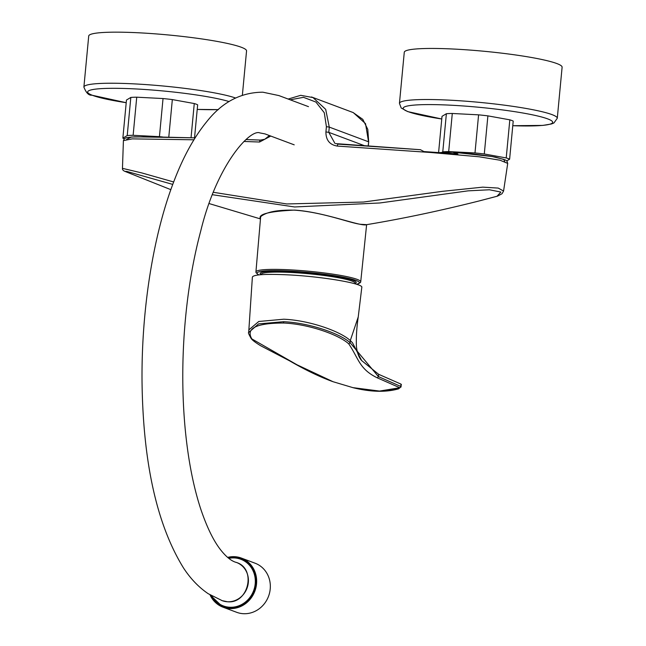 <?xml version="1.0" encoding="UTF-8"?>
<svg xmlns="http://www.w3.org/2000/svg" width="646" height="646" viewBox="0 0 646 646"><rect width="100%" height="100%" fill="white"/><g stroke="black" fill="none" stroke-linecap="round" stroke-linejoin="round"><path stroke-width="0.97" d="M509.823 119.833A36.806 3.957 -174.6 0 1 513.215 121.101L509.613 159.207A36.806 3.957 -174.6 0 0 506.222 157.939L509.823 119.833L487.892 115.868L484.29 153.974A36.806 3.957 -174.6 0 0 474.988 152.949L478.589 114.843L452.289 113.478L448.687 151.592A36.806 3.957 -174.6 0 0 442.776 151.834L446.378 113.72L442.017 116.337L438.594 152.545M487.892 115.868A36.806 3.957 -174.6 0 0 478.589 114.843M452.289 113.478A36.806 3.957 -174.6 0 0 446.378 113.72M509.613 159.207L506.779 160.902M484.29 153.974L506.222 157.939M448.687 151.592L474.988 152.949M441.953 152.327L442.776 151.834M191.038 137.727L194.268 103.546A36.806 3.957 -174.6 0 1 197.66 104.814L194.535 137.832M162.695 136.992A36.806 3.957 -174.6 0 0 159.433 136.661L163.034 98.547L136.734 97.191L133.133 135.305A36.806 3.957 -174.6 0 0 127.222 135.547L130.823 97.433L126.463 100.041L122.861 138.155A36.806 3.957 -174.6 0 0 124.25 138.761M194.268 103.546L172.337 99.581L168.784 137.13M172.337 99.581A36.806 3.957 -174.6 0 0 163.034 98.547M136.734 97.191A36.806 3.957 -174.6 0 0 130.823 97.433M133.133 135.305L159.433 136.661M122.861 138.155L127.222 135.547M352.789 387.624L379.549 391.072L399.793 387.721L377.296 377.845C359.144 369.036 358.7 358.514 348.792 343.922C339.134 334.862 308.95 324.106 283.755 323.024C256.212 323.057 245.585 328.362 251.859 338.924L297.047 364.804L333.07 381.721L353.338 387.77M251.859 338.924L251.197 338.536C252.198 340.071 255.34 342.461 260.637 345.731L289.57 360.831C305.493 370.061 319.988 377.022 333.061 381.721M283.755 323.024A1.357 0.501 -87 0 1 283.554 321.7L258.586 323.896L248.67 332.504C248.007 332.399 248.847 334.41 251.189 338.536M348.792 343.922L350.116 342.711C340.224 333.602 309.281 322.814 283.554 321.7M398.275 388.916A1.357 0.961 73.8 0 0 398.485 388.884C385.864 392.421 370.804 392.041 353.289 387.753L377.789 391.266L398.275 388.916L399.793 387.721A1.357 1.292 -67.5 0 0 400.883 386.478L378.419 376.602L350.116 342.711L350.293 340.555C340.345 331.301 309.555 320.327 283.755 319.213L258.763 321.49L248.863 329.872L252.384 277.045C253.684 274.566 265.353 273.823 287.389 274.833C321.571 276.415 363.819 283.546 361.8 287.389L358.239 316.92L350.293 340.555L352.45 342.703L361.679 360.597C358.885 357.537 357.133 352.821 356.414 346.442C356.075 337.365 356.681 327.522 358.239 316.911M361.679 360.597L378.637 374.292L378.419 376.602L377.296 377.845M400.883 386.478L401.392 384.564L400.988 384.104L400.77 386.437A1.357 1.276 -72 0 1 399.704 387.689M400.988 384.104L378.637 374.3M401.182 386.793L398.485 388.884A1.357 0.961 73.8 0 0 398.687 388.787M213.398 192.298L286.767 203.958L363.456 202.036L442.405 191.345L482.796 187.146L498.244 188.083L503.573 191.046L507.716 163.398L500.061 160.224L479.235 156.8L430.866 152.513L337.301 146.077A2.261 0.767 -86.3 0 1 338.197 144.123A2.261 0.767 -86.3 0 1 338.278 144.139L420.603 149.727L335.662 143.614M270.755 136.056L259.563 142.031L243.938 141.458M193.905 139.794L132.212 138.874L123.41 140.626L122.465 168.348L141.692 172.902L173.677 181.97M503.573 191.046L502.023 193.735L497.493 196.142L480.107 200.688M337.301 146.077C329.686 144.817 325.891 140.109 325.915 131.937L326.408 126.689L324.292 112.759L315.918 102.052L303.483 97.328L290.191 99.807M260.475 218.824C257.697 214.23 269.059 211.323 294.552 210.095C324.494 211.953 360.896 226.924 366.468 224.695C402.741 218.687 440.806 210.644 480.648 200.567L496.984 196.279L500.892 192.072L489.442 189.771L468.084 190.853L379.84 202.973L294.584 206.962L212.453 194.721M172.757 184.409L126.882 171.44L124.936 171.376L170.859 189.666M261.905 215.425L260.249 217.355L260.54 218.082M311.493 96.965L313.011 97.586L325.697 109.376L329.274 127.101L368.551 141.797L365.523 123.636L353.289 112.606L311.695 97.037M325.915 131.937L328.782 132.341L334.878 143.307M439.49 152.601L452.781 152.198L457.917 153.942L423.905 151.568L420.465 149.735M453.823 152.286L492.147 156.542L503.759 159.368L504.704 161.516M126.64 139.326L131.421 137.017L150.615 136.799L195.1 137.873M246.053 139.56L260.637 140.093A2.261 0.896 -87.9 0 0 260.54 140.077L246.078 139.544M259.563 142.031A2.261 0.896 -87.9 0 1 260.532 140.077L264.803 139.253L269.414 135.555M507.708 163.414L506.989 161.12L505.358 159.95L495.555 157.156C482.828 154.943 468.73 153.296 453.266 152.222L452.781 152.198M255.057 563.199A26.211 24.217 110.5 0 1 269.624 592.673A26.211 24.217 110.5 0 1 243.413 613.7A26.211 24.217 110.5 0 1 236.678 612.303L222.999 607.183A26.211 24.217 110.5 0 1 210.039 594.877L222.999 607.183A26.211 24.217 110.5 0 0 229.734 608.58A26.211 24.217 110.5 0 0 255.945 587.553A26.211 24.217 110.5 0 0 241.378 558.079L255.057 563.199M235.524 97.99A79.272 8.511 5.4 0 0 147.554 84.707A79.272 8.511 5.4 0 0 83.891 87.065L88.72 35.99A79.272 8.511 5.4 0 1 153.578 33.721A79.272 8.511 5.4 0 1 241.265 47.247A79.272 8.511 5.4 0 1 246.554 50.913L242.371 95.156M512.779 125.704A75.073 8.067 5.4 0 0 547.671 118.88A75.073 8.067 5.4 0 0 451.037 105.209A75.073 8.067 5.4 0 0 408.207 111.685A75.073 8.067 5.4 0 0 441.767 118.993L407.731 111.613L401.198 107.987L399.446 103.352L404.275 52.278A79.272 8.511 5.4 0 1 469.133 50.008A79.272 8.511 5.4 0 1 556.82 63.542A79.272 8.511 5.4 0 1 562.109 67.2L557.28 118.275L553.921 122.974L551.482 123.967L542.802 125.413L512.779 125.712M294.205 144.833L264.989 133.9L259.797 132.898C250.317 128.829 216.991 164.019 200.72 231.042C192.427 262.147 186.96 295.989 184.32 332.561C182.035 365.361 182.285 397.12 185.087 427.838C188.051 459.322 193.307 486.495 200.849 509.355C207.253 528.218 214.189 542.139 221.651 551.127C226.948 557.555 231.906 561.342 236.533 562.496C256.64 568.633 248.532 604.115 227.481 601.757L222.24 600.675L208.206 593.706C198.798 587.319 190.594 578.776 183.585 568.092C156.913 524.932 143.065 462.794 142.031 381.689C141.329 308.61 153.578 233.537 174.186 180.638C183.375 156.631 194.212 137 206.696 121.739C222.095 102.181 240.805 92.338 262.833 92.192L278.862 95.568L308.489 106.655M236.04 562.311A20.389 18.839 110.5 0 1 246.99 588.288A20.389 18.839 110.5 0 1 221.57 600.417M228.821 558.354A24.911 23.014 110.5 0 1 234.401 557.926A24.911 23.014 110.5 0 1 240.796 559.258A24.911 23.014 110.5 0 1 253.628 590.654A24.911 23.014 110.5 0 1 223.338 605.924A24.911 23.014 110.5 0 1 211.904 595.983M366.621 224.671L360.718 281.826A52.625 5.652 -174.6 0 0 289.456 269.81A52.625 5.652 -174.6 0 0 255.929 271.918L260.677 216.491M258.901 274.889A51.494 5.531 5.4 0 1 289.763 271.07A51.494 5.531 5.4 0 1 343.834 277.312A51.494 5.531 5.4 0 1 356.665 284.321M354.888 283.78A48.918 48.918 0 0 0 355.042 283.384A47.142 5.063 5.4 0 0 291.241 272.475A47.142 5.063 5.4 0 0 261.21 274.518A48.918 48.918 0 0 0 261.242 274.679A48.232 5.184 5.4 0 1 290.926 271.506A48.232 5.184 5.4 0 1 339.739 276.997A48.232 5.184 5.4 0 1 354.985 283.529M326.408 126.689L329.274 127.101L328.782 132.341L364.909 145.867M368.139 146.085L368.696 141.902L367.792 129.378L362.802 119.357L353.087 112.533M227.658 557.385A26.211 24.217 110.5 0 1 241.378 558.079L227.65 557.385M227.901 557.595A25.872 23.902 110.5 0 1 256.212 580.318A25.872 23.902 110.5 0 1 229.645 608.201A25.872 23.902 110.5 0 1 210.394 595.095M218.396 109.586A75.073 8.067 5.4 0 1 197.224 109.416L218.372 109.61M83.891 87.065C86.128 92.838 88.768 95.543 91.797 95.18L126.212 102.706A75.073 8.067 5.4 0 1 92.653 95.398A75.073 8.067 5.4 0 1 132.018 88.76A75.073 8.067 5.4 0 1 229.08 101.567M399.446 103.352A79.272 8.511 5.4 0 1 464.304 101.083A79.272 8.511 5.4 0 1 551.991 114.608A79.272 8.511 5.4 0 1 557.28 118.275M360.718 281.826L360.46 282.568L356.77 284.361M258.763 274.905L256.034 272.693L255.929 271.918M248.871 329.791L248.686 332.028M209.175 203.579L260.467 218.921M122.465 168.348C122.28 169.656 123.184 170.697 125.171 171.473M260.322 216.628L260.249 217.355M260.249 217.395L261 216.297C263.907 214.456 270.278 209.595 294.633 210.168C323.065 212.138 350.931 223.419 360.743 224.299L366.71 224.655M313.011 97.586L300.737 95.317L288.181 99.048M195.116 137.848L134.643 136.823L126.446 137.638L124.379 138.64L123.41 140.642M368.696 141.902L368.301 146.093"/></g></svg>
